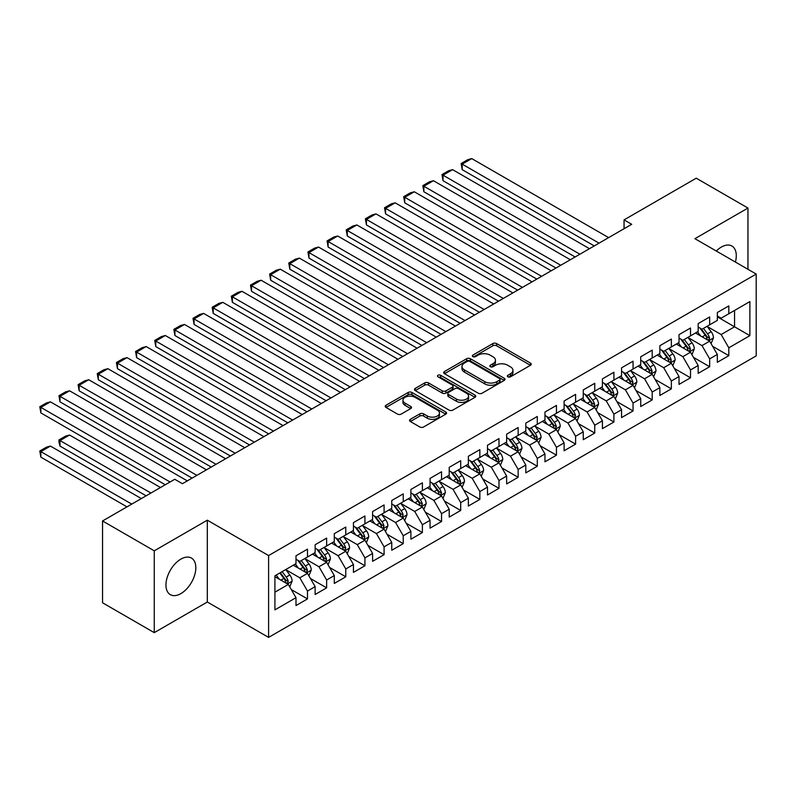 <?xml version="1.0" encoding="UTF-8"?>
<svg xmlns="http://www.w3.org/2000/svg" width="796" height="796" viewBox="0 0 796 796"><rect width="100%" height="100%" fill="white"/><g stroke="black" fill="none" stroke-linecap="round" stroke-linejoin="round"><path stroke-width="1.19" d="M507.858 376.816A1.861 1.075 0 0 0 510.495 376.816L530.464 365.284A2.657 1.532 0 0 0 531.24 364.2A2.657 1.532 0 0 0 530.464 363.115L496.624 343.574A2.657 1.532 0 0 0 492.863 343.574L472.894 355.106A1.861 1.075 0 0 0 472.346 355.862A1.861 1.075 0 0 0 472.894 356.628A1.861 1.075 0 0 0 475.53 356.628L478.107 355.135A8.507 4.915 0 0 1 490.137 355.135L492.963 356.757A8.507 4.915 0 0 1 495.45 360.23A8.507 4.915 0 0 1 492.963 363.712L490.376 365.205A1.861 1.075 0 0 0 489.829 365.961A1.861 1.075 0 0 0 490.376 366.717A1.861 1.075 0 0 0 493.013 366.717L495.59 365.225A8.507 4.915 0 0 1 507.619 365.225L510.445 366.856A8.507 4.915 0 0 1 512.932 370.329A8.507 4.915 0 0 1 510.445 373.802L507.858 375.294A1.861 1.075 0 0 0 507.311 376.05A1.861 1.075 0 0 0 507.858 376.816L507.858 375.294M180.891 593.607A21.124 12.199 120 0 0 194.692 574.991A21.124 12.199 120 0 0 191.448 558.066A21.124 12.199 120 0 0 180.891 559.11A21.124 12.199 120 0 0 167.09 577.727A21.124 12.199 120 0 0 170.324 594.652A21.124 12.199 120 0 0 180.891 593.607M735.404 262.053A21.124 12.199 120 0 0 731.912 246.034A21.124 12.199 120 0 0 721.345 247.078A21.124 12.199 120 0 0 716.291 251.019M410.338 419.333A2.657 1.532 0 0 0 409.562 420.417A2.657 1.532 0 0 0 410.338 421.502L419.83 426.984A2.657 1.532 0 0 0 423.591 426.984L445.78 414.179A2.657 1.532 0 0 0 446.556 413.094A2.657 1.532 0 0 0 445.78 412L411.94 392.468A2.657 1.532 0 0 0 408.179 392.468L386 405.273A2.657 1.532 0 0 0 385.214 406.358A2.657 1.532 0 0 0 386 407.443L397.463 414.069A2.657 1.532 0 0 0 401.224 414.069L410.716 408.587A2.657 1.532 0 0 0 411.492 407.502A2.657 1.532 0 0 0 410.716 406.418L405.035 403.134A7.114 4.109 0 0 1 402.945 400.229A7.114 4.109 0 0 1 407.343 396.438A7.114 4.109 0 0 1 415.084 397.323L437.362 410.189A7.114 4.109 0 0 1 439.452 413.094A7.114 4.109 0 0 1 435.054 416.885A7.114 4.109 0 0 1 427.303 415.99L423.591 413.85A2.657 1.532 0 0 0 419.83 413.85L410.338 419.333L410.338 421.502M154.265 550.822L154.265 632.641L207.318 602.015L207.318 520.186L154.265 550.822L102.555 520.962L174.762 479.282L182.423 483.699L631.716 224.303L624.054 219.885L624.054 228.731M207.318 520.186L268.6 555.568L756.2 274.063L756.2 355.882L268.6 637.397L268.6 555.568M747.961 269.307L747.961 208.054L694.918 238.681L756.2 274.063M747.961 208.054L696.251 178.195L624.054 219.885M478.296 393.224A2.657 1.532 0 0 0 482.058 393.224L504.236 380.418A2.657 1.532 0 0 0 505.022 379.334A2.657 1.532 0 0 0 504.236 378.249L470.406 358.717A2.657 1.532 0 0 0 466.645 358.717L444.457 371.523A2.657 1.532 0 0 0 443.68 372.608A2.657 1.532 0 0 0 444.457 373.692L478.296 393.224M438.715 377.214A1.861 1.075 0 0 1 440.606 377.473L440.606 375.264L475.013 395.124A2.657 1.532 0 0 1 475.789 396.209A2.657 1.532 0 0 1 475.013 397.294L452.825 410.109A2.657 1.532 0 0 1 449.063 410.109L415.233 390.567L415.233 388.398A2.657 1.532 0 0 0 414.447 389.483A2.657 1.532 0 0 0 415.233 390.567M415.233 388.398L424.726 382.916A2.657 1.532 0 0 1 428.487 382.916L442.208 390.836A2.657 1.532 0 0 0 445.969 390.836L452.267 387.204A2.657 1.532 0 0 0 453.043 386.12A2.657 1.532 0 0 0 452.267 385.035L437.979 376.787A1.861 1.075 0 0 1 437.432 376.03A1.861 1.075 0 0 1 438.576 375.035A1.861 1.075 0 0 1 440.606 375.264M717.325 316.848L734.559 326.808L734.559 310.44L749.882 301.594L728.818 313.753L728.818 305.903L717.325 312.539L717.325 320.39L709.664 324.818L709.664 316.967L698.172 323.594L698.172 331.444L690.51 335.872L690.51 328.022L679.018 334.658L679.018 342.509L671.356 346.927L671.356 339.076L659.864 345.713L659.864 353.563L652.203 357.981L652.203 350.131L640.72 356.767L640.72 364.618L633.059 369.046L633.059 361.195L621.567 367.822L621.567 375.672L613.905 380.1L613.905 372.249L602.413 378.886L602.413 386.737L594.751 391.154L594.751 383.304L583.259 389.94L583.259 397.791L575.598 402.209L575.598 394.358L564.115 400.995L564.115 408.845L556.454 413.273L556.454 405.423L544.962 412.049L544.962 419.9L537.3 424.328L537.3 416.477L525.808 423.114L525.808 430.964L518.146 435.382L518.146 427.532L506.654 434.168L506.654 442.019L498.993 446.437L498.993 438.586L487.5 445.223L487.5 453.073L479.849 457.501L479.849 449.65L468.356 456.277L468.356 464.128L460.695 468.555L460.695 460.705L449.203 467.342L449.203 475.192L441.541 479.61L441.541 471.759L430.049 478.396L430.049 486.247L422.387 490.664L422.387 482.814L410.895 489.45L410.895 497.301L403.234 501.729L403.234 493.878L391.751 500.505L391.751 508.355L384.09 512.783L384.09 504.933L372.598 511.569L372.598 519.42L364.936 523.838L364.936 515.987L353.444 522.624L353.444 530.474L345.782 534.892L345.782 527.042L334.29 533.678L334.29 541.529L326.629 545.957L326.629 538.106L315.136 544.733L315.136 552.583L307.485 557.011L307.485 549.16L295.993 555.797L295.993 563.648L274.918 575.807L274.918 609.865L295.993 597.697L288.331 584.433L274.918 576.692M749.882 301.594L749.882 335.653L728.818 347.812L721.156 334.539L707.266 326.529M712.629 346.32L728.818 355.663L728.818 347.812M728.818 355.663L717.325 362.299L717.325 354.449L709.664 358.867L702.002 345.603L688.112 337.584M693.475 357.374L709.664 366.717L709.664 358.867M709.664 366.717L698.172 373.354L698.172 365.503L690.51 369.931L682.849 356.658L668.968 348.638M674.331 368.439L690.51 377.782L690.51 369.931M690.51 377.782L679.018 384.408L679.018 376.558L671.356 380.986L663.695 367.712L649.815 359.702M655.178 379.493L671.356 388.836L671.356 380.986M671.356 388.836L659.864 395.473L659.864 387.622L652.203 392.04L644.551 378.777L630.661 370.757M636.024 390.547L652.203 399.89L652.203 392.04M652.203 399.89L640.72 406.527L640.72 398.677L633.059 403.094L625.397 389.831L611.507 381.811M616.87 401.602L633.059 410.945L633.059 403.094M633.059 410.945L621.567 417.582L621.567 409.731L613.905 414.159L606.244 400.885L592.363 392.866M597.726 412.666L613.905 422.009L613.905 414.159M613.905 422.009L602.413 428.636L602.413 420.785L594.751 425.213L587.09 411.94L573.21 403.93M578.573 423.721L594.751 433.064L594.751 425.213M594.751 433.064L583.259 439.7L583.259 431.85L575.598 436.268L567.936 423.004L554.056 414.985M559.419 434.775L575.598 444.118L575.598 436.268M575.598 444.118L564.115 450.755L564.115 442.904L556.454 447.322L548.792 434.059L534.902 426.039M540.265 445.83L556.454 455.173L556.454 447.322M556.454 455.173L544.962 461.809L544.962 453.959L537.3 458.387L529.638 445.113L515.748 437.094M521.111 456.894L537.3 466.237L537.3 458.387M537.3 466.237L525.808 472.864L525.808 465.013L518.146 469.441L510.485 456.168L496.605 448.158M501.968 467.949L518.146 477.292L518.146 469.441M518.146 477.292L506.654 483.928L506.654 476.078L498.993 480.495L491.331 467.232L477.451 459.212M482.814 479.003L498.993 488.346L498.993 480.495M498.993 488.346L487.5 494.983L487.5 487.132L479.849 491.55L472.187 478.287L458.297 470.267M463.66 490.057L479.849 499.4L479.849 491.55M479.849 499.4L468.356 506.037L468.356 498.187L460.695 502.614L453.033 489.341L439.143 481.321M444.506 501.122L460.695 510.465L460.695 502.614M460.695 510.465L449.203 517.092L449.203 509.241L441.541 513.669L433.88 500.395L419.999 492.386M425.363 512.176L441.541 521.519L441.541 513.669M441.541 521.519L430.049 528.156L430.049 520.305L422.387 524.723L414.726 511.46L400.846 503.44M406.209 523.231L422.387 532.574L422.387 524.723M422.387 532.574L410.895 539.21L410.895 531.36L403.234 535.778L395.582 522.514L381.692 514.495M387.055 534.285L403.234 543.628L403.234 535.778M403.234 543.628L391.751 550.265L391.751 542.414L384.09 546.842L376.428 533.569L362.538 525.549M367.901 545.35L384.09 554.693L384.09 546.842M384.09 554.693L372.598 561.319L372.598 553.469L364.936 557.897L357.275 544.623L343.384 536.613M348.748 556.404L364.936 565.747L364.936 557.897M364.936 565.747L353.444 572.384L353.444 564.533L345.782 568.951L338.121 555.688L324.241 547.668M329.604 567.458L345.782 576.802L345.782 568.951M345.782 576.802L334.29 583.438L334.29 575.588L326.629 580.005L318.967 566.742L305.087 558.722M310.45 578.513L326.629 587.856L326.629 580.005M326.629 587.856L315.136 594.493L315.136 586.642L307.485 591.07L299.823 577.797L285.933 569.777M291.296 589.577L307.485 598.92L307.485 591.07M307.485 598.92L295.993 605.547L295.993 597.697M295.993 559.22L299.823 561.429L307.485 557.011M274.918 592.174L288.331 584.433M315.136 548.165L318.967 550.374L326.629 545.957M299.823 577.797L307.485 573.379L293.306 565.19M315.136 586.642L307.485 573.379M334.29 537.111L338.121 539.32L345.782 534.892M318.967 566.742L326.629 562.314L312.46 554.135M334.29 575.588L326.629 562.314M353.444 526.047L357.275 528.265L364.936 523.838M338.121 555.688L345.782 551.26L331.614 543.081M353.444 564.533L345.782 551.26M372.598 514.992L376.428 517.201L384.09 512.783M357.275 544.623L364.936 540.205L350.767 532.027M372.598 553.469L364.936 540.205M391.751 503.938L395.582 506.147L403.234 501.729M376.428 533.569L384.09 529.151L369.911 520.962M391.751 542.414L384.09 529.151M410.895 492.883L414.726 495.092L422.387 490.664M395.582 522.514L403.234 518.087L389.065 509.908M410.895 531.36L403.234 518.087M430.049 481.819L433.88 484.038L441.541 479.61M414.726 511.46L422.387 507.032L408.219 498.853M430.049 520.305L422.387 507.032M449.203 470.764L453.033 472.973L460.695 468.555M433.88 500.395L441.541 495.978L427.372 487.799M449.203 509.241L441.541 495.978M468.356 459.71L472.187 461.919L479.849 457.501M453.033 489.341L460.695 484.923L446.516 476.734M468.356 498.187L460.695 484.923M487.5 448.655L491.331 450.864L498.993 446.437M472.187 478.287L479.849 473.859L465.67 465.68M487.5 487.132L479.849 473.859M506.654 437.591L510.485 439.81L518.146 435.382M491.331 467.232L498.993 462.804L484.824 454.625M506.654 476.078L498.993 462.804M525.808 426.537L529.638 428.745L537.3 424.328M510.485 456.168L518.146 451.75L503.977 443.561M525.808 465.013L518.146 451.75M544.962 415.482L548.792 417.691L556.454 413.273M529.638 445.113L537.3 440.695L523.121 432.507M544.962 453.959L537.3 440.695M564.115 404.428L567.936 406.637L575.598 402.209M548.792 434.059L556.454 429.631L542.275 421.452M564.115 442.904L556.454 429.631M583.259 393.363L587.09 395.582L594.751 391.154M567.936 423.004L575.598 418.577L561.429 410.398M583.259 431.85L575.598 418.577M602.413 382.309L606.244 384.518L613.905 380.1M587.09 411.94L594.751 407.522L580.582 399.333M602.413 420.785L594.751 407.522M621.567 371.254L625.397 373.463L633.059 369.046M606.244 400.885L613.905 396.468L599.736 388.279M621.567 409.731L613.905 396.468M640.72 360.2L644.551 362.409L652.203 357.981M625.397 389.831L633.059 385.403L618.88 377.224M640.72 398.677L633.059 385.403M659.864 349.136L663.695 351.354L671.356 346.927M644.551 378.777L652.203 374.349L638.034 366.17M659.864 387.622L652.203 374.349M679.018 338.081L682.849 340.29L690.51 335.872M663.695 367.712L671.356 363.294L657.188 355.106M679.018 376.558L671.356 363.294M698.172 327.027L702.002 329.236L709.664 324.818M682.849 356.658L690.51 352.24L676.341 344.051M698.172 365.503L690.51 352.24M717.325 315.972L721.156 318.181L728.818 313.753M702.002 345.603L709.664 341.176L695.485 332.997M717.325 354.449L709.664 341.176M102.555 520.962L102.555 602.791L154.265 632.641M207.318 602.015L268.6 637.397M721.156 334.539L734.559 326.808L749.882 335.653M508.604 377.075L510.445 376.01A8.507 4.915 0 0 0 512.932 372.538L512.932 370.329M495.45 360.23L495.45 362.449A8.507 4.915 0 0 1 492.963 365.921L491.122 366.986M530.425 365.304L496.624 345.782A2.657 1.532 0 0 0 492.863 345.782L473.64 356.887M504.236 378.249L504.236 380.418L470.406 360.926A2.657 1.532 0 0 0 466.645 360.926L444.496 373.712M499.54 380.1A1.861 1.075 0 0 0 500.087 379.334A1.861 1.075 0 0 0 499.54 378.578L469.839 361.424A1.861 1.075 0 0 0 467.212 361.424L464.486 363.006A8.507 4.915 0 0 0 461.988 366.478A8.507 4.915 0 0 0 464.486 369.951L484.784 381.672A8.507 4.915 0 0 0 496.813 381.672L499.54 380.1L499.54 382.309A1.861 1.075 0 0 0 500.087 381.553L500.087 379.334M461.988 366.478L461.988 368.687A8.507 4.915 0 0 0 464.486 372.16L464.486 369.951M499.54 382.309L496.813 383.881A8.507 4.915 0 0 1 484.784 383.881L464.486 372.16M415.263 390.587L424.726 385.125L424.726 382.916M453.043 386.12L453.043 388.329A2.657 1.532 0 0 1 452.267 389.413L445.969 393.055A2.657 1.532 0 0 1 442.208 393.055L428.487 385.125A2.657 1.532 0 0 0 424.726 385.125M440.606 377.473L474.973 397.323M456.446 399.065A7.114 4.109 0 0 0 464.197 399.95A7.114 4.109 0 0 0 468.585 396.159A7.114 4.109 0 0 0 466.506 393.254L458.655 388.727A2.657 1.532 0 0 0 454.894 388.727L448.596 392.358A2.657 1.532 0 0 0 447.82 393.443A2.657 1.532 0 0 0 448.596 394.527L456.446 399.065L456.446 401.274A7.114 4.109 0 0 0 464.197 402.159A7.114 4.109 0 0 0 468.585 398.368L468.585 396.159M447.82 393.443L447.82 395.662A2.657 1.532 0 0 0 448.596 396.746L448.596 394.527M456.446 401.274L448.596 396.746M439.452 413.094L439.452 415.303A7.114 4.109 0 0 1 435.054 419.094A7.114 4.109 0 0 1 427.303 418.208L423.591 416.059A2.657 1.532 0 0 0 419.83 416.059L410.378 421.522M402.945 400.229L402.945 402.438A7.114 4.109 0 0 0 405.035 405.343L405.035 403.134M410.686 408.607L405.035 405.343M445.74 414.199L411.94 394.677A2.657 1.532 0 0 0 408.179 394.677L386.03 407.462L386 405.273M711.077 343.633L713.455 337.842A7.174 4.139 -120 0 0 711.166 331.723L707.097 326.3M700.609 335.952L697.515 331.823M462.187 213.885L555.966 268.033L423.88 191.776L422.825 185.637L429.532 181.767L433.462 180.722L423.88 186.244L423.88 191.776M708.311 340.399L709.574 338.141A7.174 4.139 -120 0 0 707.525 333.832L703.455 328.4M701.137 328.738L706.161 335.444A3.652 2.109 60 0 1 706.818 336.549L709.574 338.141M699.873 328.002L705.226 335.156A7.174 4.139 60 0 1 707.276 339.474L707.425 339.882M599.06 243.158L462.187 164.135L462.187 169.657L594.274 245.924M608.642 237.626L471.759 158.603L462.187 164.135L461.133 163.528L467.839 159.658L471.759 158.603M462.187 169.657L461.133 163.528M691.923 354.688L694.301 348.897A7.174 4.139 -120 0 0 692.013 342.787L687.943 337.355M681.456 347.006L678.371 342.877M443.034 224.95L536.822 279.098L404.736 202.831L403.681 196.692L410.378 192.821L414.308 191.776L404.736 197.309L404.736 202.831M689.157 351.454L690.43 349.205A7.174 4.139 -120 0 0 688.371 344.887L684.301 339.454M681.983 339.793L687.008 346.499A3.652 2.109 60 0 1 687.674 347.613L690.43 349.205M680.719 339.066L686.072 346.21A7.174 4.139 60 0 1 688.132 350.529L688.271 350.946M672.779 365.742L675.147 359.951A7.174 4.139 -120 0 0 672.859 353.842L668.789 348.409M662.312 358.071L659.217 353.941M423.88 236.004L517.669 290.152L385.582 213.885L384.528 207.756L391.234 203.885L395.154 202.831L385.582 208.363L385.582 213.885M670.003 362.508L671.277 360.26A7.174 4.139 -120 0 0 669.217 355.941L665.148 350.509M662.829 350.847L667.854 357.553A3.652 2.109 60 0 1 668.521 358.668L671.277 360.26M661.566 350.121L666.919 357.265A7.174 4.139 60 0 1 668.978 361.583L669.118 362.001M579.906 254.213L443.034 175.19L443.034 180.722L575.12 256.979M589.488 248.69L452.606 169.657L443.034 175.19L441.979 174.583L448.685 170.712L452.606 169.657M443.034 180.722L441.979 174.583M560.762 265.267L422.825 185.637M570.334 259.745L433.462 180.722M653.625 376.806L655.994 371.006A7.174 4.139 -120 0 0 653.705 364.896L649.635 359.464M643.158 369.125L640.064 364.996M404.736 247.059L498.515 301.206L366.429 224.95L365.374 218.81L372.08 214.94L376.001 213.885L366.429 219.417L366.429 224.95M650.859 373.573L652.123 371.314A7.174 4.139 -120 0 0 650.073 366.996L646.004 361.563M643.675 361.901L648.7 368.618A3.652 2.109 60 0 1 649.367 369.722L652.123 371.314M642.412 361.175L647.775 368.329A7.174 4.139 60 0 1 649.825 372.637L649.974 373.055M634.472 387.861L636.85 382.07A7.174 4.139 -120 0 0 634.561 375.951L630.492 370.528M624.004 380.18L620.91 376.05M385.582 258.113L479.361 312.261L347.275 236.004L346.22 229.865L352.926 225.994L356.857 224.95L347.275 230.472L347.275 236.004M631.706 384.627L632.969 382.369A7.174 4.139 -120 0 0 630.92 378.06L626.85 372.627M624.532 372.966L629.556 379.672A3.652 2.109 60 0 1 630.213 380.777L632.969 382.369M623.268 372.23L628.621 379.384A7.174 4.139 60 0 1 630.671 383.702L630.82 384.12M541.608 276.331L403.681 196.692M551.18 270.799L414.308 191.776M522.455 287.386L384.528 207.756M532.036 281.854L395.154 202.831M615.318 398.915L617.696 393.125A7.174 4.139 -120 0 0 615.408 387.015L611.338 381.582M604.851 391.234L601.756 387.105M366.429 269.177L460.217 323.325L328.121 247.059L327.076 240.919L333.773 237.049L337.703 236.004L328.121 241.536L328.121 247.059M612.552 395.682L613.825 393.433A7.174 4.139 -120 0 0 611.766 389.115L607.696 383.682M605.378 384.02L610.403 390.727A3.652 2.109 60 0 1 611.069 391.841L613.825 393.433M604.114 383.294L609.467 390.438A7.174 4.139 60 0 1 611.527 394.756L611.666 395.174M503.301 298.44L365.374 218.81M512.883 292.918L376.001 213.885M596.174 409.98L598.542 404.179A7.174 4.139 -120 0 0 596.254 398.07L592.184 392.637M585.707 402.298L582.612 398.169M347.275 280.232L441.064 334.38L308.977 258.113L307.923 251.984L314.619 248.113L318.549 247.059L308.977 252.591L308.977 258.113M593.398 406.736L594.672 404.487A7.174 4.139 -120 0 0 592.612 400.169L588.543 394.736M586.224 395.075L591.249 401.781A3.652 2.109 60 0 1 591.916 402.895L594.672 404.487M584.961 394.348L590.314 401.492A7.174 4.139 60 0 1 592.373 405.811L592.513 406.229M484.157 309.495L346.22 229.865M493.729 303.973L356.857 224.95M577.02 421.034L579.388 415.233A7.174 4.139 -120 0 0 577.1 409.124L573.03 403.691M566.553 413.353L563.459 409.224M328.121 291.286L421.91 345.434L289.824 269.177L288.769 263.038L295.475 259.168L299.395 258.113L289.824 263.645L289.824 269.177M574.244 417.8L575.518 415.542A7.174 4.139 -120 0 0 573.468 411.224L569.399 405.791M567.07 406.139L572.095 412.845A3.652 2.109 60 0 1 572.762 413.95L575.518 415.542M565.807 405.403L571.17 412.557A7.174 4.139 60 0 1 573.22 416.875L573.369 417.283M465.003 320.559L327.076 240.919M474.575 315.027L337.703 236.004M557.867 432.089L560.245 426.298A7.174 4.139 -120 0 0 557.946 420.179L553.887 414.756M547.399 424.407L544.305 420.278M308.977 302.341L402.756 356.489L270.67 280.232L269.615 274.093L276.321 270.222L280.252 269.177L270.67 274.7L270.67 280.232M555.101 428.855L556.364 426.596A7.174 4.139 -120 0 0 554.315 422.288L550.245 416.855M547.917 417.194L552.941 423.9A3.652 2.109 60 0 1 553.608 425.014L556.364 426.596M546.663 416.467L552.016 423.611A7.174 4.139 60 0 1 554.066 427.93L554.215 428.348M445.85 331.614L307.923 251.984M455.421 326.081L318.549 247.059M538.713 443.143L541.091 437.352A7.174 4.139 -120 0 0 538.802 431.243L534.733 425.81M528.245 435.462L525.151 431.332M289.824 313.405L383.602 367.553L251.516 291.286L250.471 285.147L257.168 281.286L261.098 280.232L251.516 285.764L251.516 291.286M535.947 439.909L537.21 437.661A7.174 4.139 -120 0 0 535.161 433.342L531.091 427.91M528.773 428.248L533.798 434.954A3.652 2.109 60 0 1 534.454 436.069L537.21 437.661M527.509 427.522L532.862 434.666A7.174 4.139 60 0 1 534.912 438.984L535.061 439.402M426.696 342.668L288.769 263.038M436.278 337.146L299.395 258.113M519.569 454.208L521.937 448.407A7.174 4.139 -120 0 0 519.649 442.297L515.579 436.865M509.092 446.526L506.007 442.397M270.67 324.46L364.459 378.607L232.372 302.341L231.318 296.212L238.014 292.341L241.944 291.286L232.372 296.818L232.372 302.341M516.793 450.964L518.067 448.715A7.174 4.139 -120 0 0 516.007 444.397L511.937 438.964M509.619 439.302L514.644 446.009A3.652 2.109 60 0 1 515.31 447.123L518.067 448.715M508.355 438.576L513.709 445.72A7.174 4.139 60 0 1 515.768 450.038L515.908 450.456M407.542 353.723L269.615 274.093M417.124 348.2L280.252 269.177M500.415 465.262L502.783 459.461A7.174 4.139 -120 0 0 500.495 453.352L496.425 447.919M489.948 457.581L486.853 453.451M251.516 335.514L345.305 389.662L213.219 313.405L212.164 307.266L218.87 303.395L222.79 302.341L213.219 307.873L213.219 313.405M497.639 462.028L498.913 459.77A7.174 4.139 -120 0 0 496.853 455.451L492.794 450.029M490.465 450.367L495.49 457.073A3.652 2.109 60 0 1 496.157 458.178L498.913 459.77M489.202 449.631L494.555 456.785A7.174 4.139 60 0 1 496.614 461.103L496.764 461.511M388.398 364.787L250.471 285.147M397.97 359.255L261.098 280.232M481.262 476.316L483.64 470.526A7.174 4.139 -120 0 0 481.341 464.406L477.272 458.984M470.794 468.635L467.7 464.506M232.372 346.578L326.151 400.716L194.065 324.46L193.01 318.32L199.716 314.45L203.637 313.405L194.065 318.927L194.065 324.46M478.495 473.083L479.759 470.824A7.174 4.139 -120 0 0 477.709 466.516L473.64 461.083M471.312 461.421L476.336 468.128A3.652 2.109 60 0 1 477.003 469.242L479.759 470.824M470.048 460.695L475.411 467.839A7.174 4.139 60 0 1 477.461 472.157L477.61 472.575M369.245 375.841L231.318 296.212M378.816 370.309L241.944 291.286M462.108 487.371L464.486 481.58A7.174 4.139 -120 0 0 462.197 475.471L458.128 470.038M451.64 479.69L448.546 475.57M213.219 357.633L306.997 411.781L174.911 335.514L173.856 329.375L180.563 325.514L184.493 324.46L174.911 329.992L174.911 335.514M459.342 484.137L460.605 481.888A7.174 4.139 -120 0 0 458.556 477.57L454.486 472.137M452.168 472.476L457.193 479.182A3.652 2.109 60 0 1 457.849 480.296L460.605 481.888M450.904 471.749L456.257 478.894A7.174 4.139 60 0 1 458.307 483.212L458.456 483.63M350.091 386.896L212.164 307.266M359.673 381.374L222.79 302.341M442.954 498.435L445.332 492.634A7.174 4.139 -120 0 0 443.044 486.525L438.974 481.092M432.487 490.754L429.402 486.625M194.065 368.687L287.853 422.835L155.767 346.578L154.713 340.439L161.409 336.569L165.339 335.514L155.767 341.046L155.767 346.578M440.188 495.192L441.462 492.943A7.174 4.139 -120 0 0 439.402 488.625L435.332 483.192M433.014 483.53L438.039 490.236A3.652 2.109 60 0 1 438.705 491.351L441.462 492.943M431.75 482.804L437.103 489.948A7.174 4.139 60 0 1 439.163 494.266L439.302 494.684M330.937 397.95L193.01 318.32M340.519 392.428L203.637 313.405M423.81 509.49L426.178 503.689A7.174 4.139 -120 0 0 423.89 497.58L419.82 492.147M413.343 501.808L410.248 497.679M174.911 379.742L268.7 433.89L136.614 357.633L135.559 351.494L142.265 347.623L146.185 346.568L136.614 352.101L136.614 357.633M421.034 506.256L422.308 503.997A7.174 4.139 -120 0 0 420.248 499.679L416.179 494.256M413.86 494.595L418.885 501.301A3.652 2.109 60 0 1 419.552 502.405L422.308 503.997M412.597 493.858L417.95 501.012A7.174 4.139 60 0 1 420.009 505.331L420.149 505.739M311.793 409.015L173.856 329.375M321.365 403.482L184.493 324.46M404.657 520.544L407.025 514.753A7.174 4.139 -120 0 0 404.736 508.634L400.667 503.211M394.189 512.863L391.095 508.734M155.767 390.806L249.546 444.944L117.46 368.687L116.405 362.548L123.111 358.678L127.032 357.633L117.46 363.155L117.46 368.687M401.88 517.31L403.154 515.052A7.174 4.139 -120 0 0 401.104 510.743L397.035 505.311M394.707 505.649L399.731 512.355A3.652 2.109 60 0 1 400.398 513.47L403.154 515.052M393.443 504.923L398.806 512.067A7.174 4.139 60 0 1 400.856 516.385L401.005 516.803M292.639 420.069L154.713 340.439M302.211 414.537L165.339 335.514M385.503 531.599L387.881 525.808A7.174 4.139 -120 0 0 385.582 519.698L381.523 514.266M375.035 523.917L371.941 519.798M136.614 401.861L230.392 456.009L98.306 379.742L97.251 373.613L103.958 369.742L107.888 368.687L98.306 374.22L98.306 379.742M382.737 528.365L384 526.116A7.174 4.139 -120 0 0 381.951 521.798L377.881 516.365M375.563 516.703L380.587 523.41A3.652 2.109 60 0 1 381.244 524.524L384 526.116M374.299 515.977L379.652 523.121A7.174 4.139 60 0 1 381.702 527.44L381.851 527.857M273.486 431.124L135.559 351.494M283.058 425.601L146.185 346.568M366.349 542.663L368.727 536.862A7.174 4.139 -120 0 0 366.439 530.753L362.369 525.32M355.882 534.982L352.787 530.852M117.46 412.915L211.239 467.063L79.152 390.806L78.108 384.667L84.804 380.796L88.734 379.742L79.152 385.274L79.152 390.806M363.583 539.419L364.847 537.171A7.174 4.139 -120 0 0 362.797 532.852L358.727 527.42M356.409 527.758L361.434 534.464A3.652 2.109 60 0 1 362.1 535.579L364.847 537.171M355.145 527.032L360.498 534.176A7.174 4.139 60 0 1 362.558 538.494L362.697 538.912M254.332 442.188L116.405 362.548M263.914 436.656L127.032 357.633M347.205 553.717L349.573 547.927A7.174 4.139 -120 0 0 347.285 541.807L343.215 536.375M336.728 546.036L333.643 541.907M98.306 423.97L192.095 478.117L60.008 401.861L58.954 395.721L65.65 391.851L69.58 390.806L60.008 396.328L60.008 401.861M344.429 550.484L345.703 548.225A7.174 4.139 -120 0 0 343.643 543.907L339.574 538.484M337.255 538.822L342.28 545.529A3.652 2.109 60 0 1 342.947 546.633L345.703 548.225M335.992 538.086L341.345 545.24A7.174 4.139 60 0 1 343.404 549.558L343.544 549.966M235.188 453.242L97.251 373.613M244.76 447.71L107.888 368.687M328.051 564.772L330.42 558.981A7.174 4.139 -120 0 0 328.131 552.872L324.062 547.439M317.584 557.091L314.49 552.961M79.152 435.034L165.279 484.754L40.855 412.915L39.8 406.776L46.506 402.905L50.427 401.861L40.855 407.383L40.855 412.915M325.275 561.538L326.549 559.289A7.174 4.139 -120 0 0 324.489 554.971L320.43 549.538M318.101 549.877L323.126 556.583A3.652 2.109 60 0 1 323.793 557.697L326.549 559.289M316.838 549.15L322.191 556.295A7.174 4.139 60 0 1 324.251 560.613L324.4 561.031M216.034 464.297L78.108 384.667M225.606 458.765L88.734 379.742M308.898 575.826L311.276 570.035A7.174 4.139 -120 0 0 308.977 563.926L304.918 558.493M150.912 493.042L60.008 440.556L69.58 435.034L160.494 487.52M298.43 568.145L295.336 564.026M60.008 446.088L58.954 442.158L58.954 439.949L60.008 440.556L60.008 446.088L146.126 495.808M306.132 572.593L307.395 570.344A7.174 4.139 -120 0 0 305.346 566.026L301.276 560.593M298.948 560.931L303.973 567.638A3.652 2.109 60 0 1 304.639 568.752L307.395 570.344M297.694 560.205L303.047 567.349A7.174 4.139 60 0 1 305.097 571.667L305.246 572.085M58.954 439.949L65.65 436.079L69.58 435.034M196.881 475.351L58.954 395.721M206.453 469.829L69.58 390.806M289.744 586.891L292.122 581.09A7.174 4.139 -120 0 0 289.834 574.981L285.764 569.548M131.768 504.107L40.855 451.621L50.427 446.088L141.34 498.575M279.277 579.209L276.182 575.08M40.855 457.143L39.8 451.004L40.855 451.621L40.855 457.143L126.972 506.863M286.978 583.647L288.242 581.398A7.174 4.139 -120 0 0 286.192 577.08L282.122 571.647M280.321 572.692L284.829 578.702A3.652 2.109 60 0 1 285.485 579.806L288.242 581.398M279.824 572.981L283.893 578.413A7.174 4.139 60 0 1 285.943 582.722L286.092 583.14M39.8 451.004L46.506 447.133L50.427 446.088M170.065 481.988L39.8 406.776M187.309 480.884L50.427 401.861M510.445 376.01L510.445 373.802M490.376 366.717L490.376 365.205M492.963 365.921L492.963 363.712M472.894 356.628L472.894 355.106M492.863 345.782L492.863 343.574M496.624 345.782L496.624 343.574M530.464 365.284L530.464 363.115M444.457 373.692L444.457 371.523M466.645 360.926L466.645 358.717M470.406 360.926L470.406 358.717M484.784 383.881L484.784 381.672M496.813 383.881L496.813 381.672M428.487 385.125L428.487 382.916M442.208 393.055L442.208 390.836M445.969 393.055L445.969 390.836M452.267 389.413L452.267 387.204M475.013 397.294L475.013 395.124M419.83 416.059L419.83 413.85M423.591 416.059L423.591 413.85M427.303 418.208L427.303 415.99M410.716 408.587L410.716 406.418M408.179 394.677L408.179 392.468M411.94 394.677L411.94 392.468M445.78 414.179L445.78 412M708.758 340.658L713.405 337.982M707.525 333.832L711.166 331.723M702.231 336.887L705.226 335.156M689.615 351.713L694.251 349.036M688.371 344.887L692.013 342.787M683.077 347.942L686.072 346.21M670.461 362.777L675.107 360.09M669.217 355.941L672.859 353.842M663.924 358.996L666.919 357.265M651.307 373.831L655.954 371.145M650.073 366.996L653.705 364.896M644.77 370.06L647.775 368.329M632.153 384.886L636.8 382.209M630.92 378.06L634.561 375.951M625.616 381.115L628.621 379.384M613 395.94L617.646 393.264M611.766 389.115L615.408 387.015M606.472 392.169L609.467 390.438M593.856 407.005L598.492 404.318M592.612 400.169L596.254 398.07M587.319 403.224L590.314 401.492M574.702 418.059L579.349 415.373M573.468 411.224L577.1 409.124M568.165 414.288L571.17 412.557M555.548 429.114L560.195 426.437M554.315 422.288L557.946 420.179M549.011 425.343L552.016 423.611M536.395 440.168L541.041 437.492M535.161 433.342L538.802 431.243M529.867 436.397L532.862 434.666M517.251 451.233L521.887 448.546M516.007 444.397L519.649 442.297M510.714 447.452L513.709 445.72M498.097 462.287L502.744 459.6M496.853 455.451L500.495 453.352M491.56 458.516L494.555 456.785M478.943 473.341L483.59 470.665M477.709 466.516L481.341 464.406M472.406 469.57L475.411 467.839M459.79 484.396L464.436 481.719M458.556 477.57L462.197 475.471M453.262 480.625L456.257 478.894M440.646 495.46L445.282 492.774M439.402 488.625L443.044 486.525M434.109 491.679L437.103 489.948M421.492 506.515L426.129 503.828M420.248 499.679L423.89 497.58M414.955 502.744L417.95 501.012M402.338 517.569L406.985 514.893M401.104 510.743L404.736 508.634M395.801 513.798L398.806 512.067M383.184 528.624L387.831 525.947M381.951 521.798L385.582 519.698M376.647 524.853L379.652 523.121M364.031 539.688L368.677 537.002M362.797 532.852L366.439 530.753M357.504 535.907L360.498 534.176M344.887 550.742L349.524 548.056M343.643 543.907L347.285 541.807M338.35 546.971L341.345 545.24M325.733 561.797L330.38 559.12M324.489 554.971L328.131 552.872M319.196 558.026L322.191 556.295M306.579 572.851L311.226 570.175M305.346 566.026L308.977 563.926M300.042 569.08L303.047 567.349M287.426 583.916L292.072 581.229M286.192 577.08L289.834 574.981M280.898 580.145L283.893 578.413"/></g></svg>

